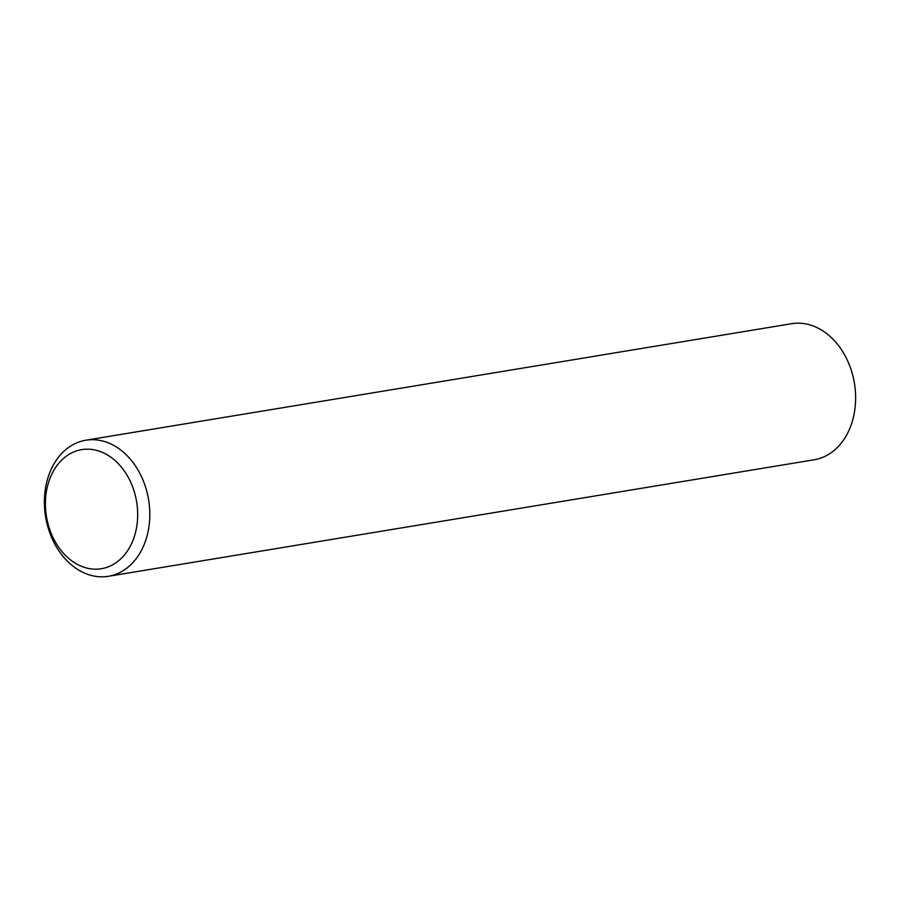 <?xml version="1.0" encoding="UTF-8"?>
<svg xmlns="http://www.w3.org/2000/svg" width="900" height="900" viewBox="0 0 900 900"><rect width="100%" height="100%" fill="white"/><g stroke="black" fill="none" stroke-linecap="round" stroke-linejoin="round"><path stroke-width="1.35" d="M85.86 440.213L791.674 323.696A68.962 52.211 80.6 0 1 843.289 352.586A68.962 52.211 80.6 0 1 851.681 423.382A68.962 52.211 80.6 0 1 814.14 459.787L108.326 576.304A68.962 52.211 -99.4 0 0 145.868 539.899A68.962 52.211 -99.4 0 0 137.475 469.103A68.962 52.211 -99.4 0 0 85.86 440.213A68.962 52.211 -99.4 0 0 48.319 476.618A68.962 52.211 -99.4 0 0 56.711 547.414A68.962 52.211 -99.4 0 0 108.326 576.304M48.859 481.5A60.345 45.675 80.6 0 1 128.036 476.921A60.345 45.675 80.6 0 1 97.718 569.126A60.345 45.675 80.6 0 1 48.859 481.5"/></g></svg>
